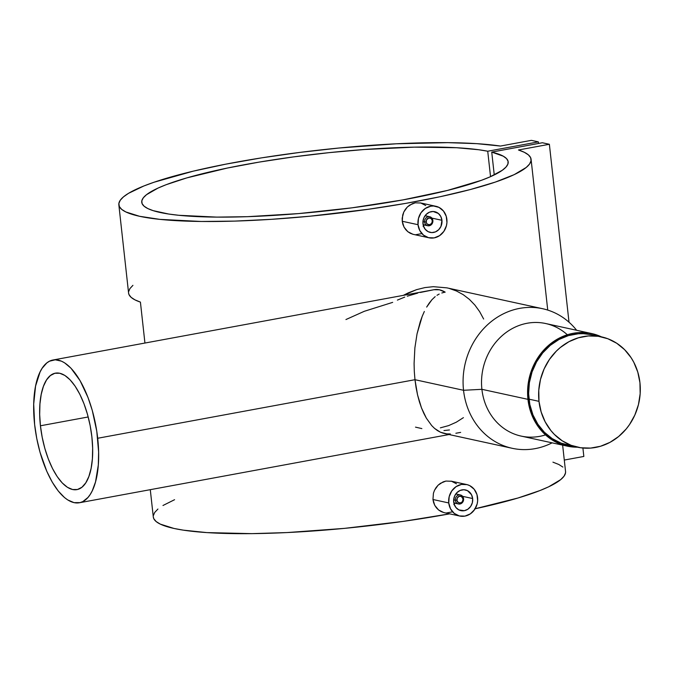 <?xml version="1.0" encoding="UTF-8"?>
<svg xmlns="http://www.w3.org/2000/svg" width="674" height="674" viewBox="0 0 674 674"><rect width="100%" height="100%" fill="white"/><g stroke="black" fill="none" stroke-linecap="round" stroke-linejoin="round"><path stroke-width="1.01" d="M591.721 333.563L545.67 323.528A57.602 51.595 102.3 0 0 481.902 389.319L463.535 390.288A71.427 63.979 102.3 0 0 552.099 442.843A71.427 63.979 -77.7 0 1 512.189 448.294A71.427 63.979 -77.7 0 1 463.535 390.288L414.973 379.706L414.308 371.585L414.973 379.706L97.696 438.26A72.581 30.212 79.5 0 1 79.338 502.762A72.581 30.212 79.5 0 1 34.627 424.519L36.767 438.555L40.036 452.313L46.776 471.278L52.235 482.112L58.234 490.992L64.535 497.581L67.729 499.931L74.03 502.644L80.029 502.619L82.843 501.574L87.965 497.471L90.223 494.455L92.254 490.832L95.531 481.902L98.311 465.001L98.623 452.027L96.778 431.242L92.287 410.466L88.016 397.508L80.088 380.667L70.964 368.181L64.603 362.839L61.427 361.146L55.243 359.798L49.48 361.205L46.826 362.924L42.1 368.324L40.078 371.947L35.57 386.084L33.7 404.13L34.627 424.519A72.581 30.212 79.5 0 1 52.993 360.009A72.581 30.212 79.5 0 1 97.696 438.26L414.973 379.706L463.535 390.288A71.427 63.979 -77.7 0 1 542.604 308.709A71.427 63.979 -77.7 0 1 576.624 330.268A71.427 63.979 102.3 0 0 501.751 314.657A71.427 63.979 102.3 0 0 463.535 390.288L481.902 389.319L527.953 399.345A57.602 51.595 -77.7 0 1 591.721 333.563A57.602 51.595 -77.7 0 1 601.503 336.874L591.477 334.683A56.456 50.567 102.3 0 0 528.98 399.16L538.989 401.342A56.456 50.567 -77.7 0 1 601.486 336.865A56.456 50.567 -77.7 0 1 639.946 382.714A56.456 50.567 -77.7 0 1 577.449 447.182A56.456 50.567 -77.7 0 1 538.989 401.342L528.98 399.16A56.456 50.567 102.3 0 0 567.441 445L577.449 447.182M639.946 382.714L640.165 393.7L638.447 404.627L634.832 415.066L629.482 424.628L626.222 428.959L618.656 436.508L609.978 442.355L600.5 446.264L590.609 448.092L580.668 447.763L571.072 445.295L562.175 440.779L554.331 434.385L550.894 430.56L545.173 421.84L541.155 411.974L538.989 401.342L538.77 390.347L540.489 379.42L544.095 368.981L549.445 359.419L556.336 351.12L560.279 347.54L568.957 341.693L578.427 337.784L588.326 335.955L598.268 336.284L607.864 338.752L616.761 343.277L624.604 349.663L631.1 357.683L633.762 362.208L637.781 372.073L639.946 382.714M591.528 334.7L583.305 333.672L578.317 333.773L568.418 335.601L558.948 339.511L550.262 345.358L542.705 352.915L536.555 361.887L532.056 371.93L529.376 382.672L528.627 393.683L529.823 404.543L532.932 414.847L537.827 424.182L544.322 432.202L552.166 438.597L561.054 443.113L570.659 445.581M424.628 221.999A4.608 4.128 -77.7 0 1 429.726 216.733A4.608 4.128 -77.7 0 1 432.868 220.474A4.608 4.128 102.3 0 0 428.251 216.708A4.608 4.128 102.3 0 0 424.628 221.999L426.162 221.914A3.454 3.092 -77.7 0 1 432.337 220.777L432.868 220.474L432.337 220.777L431.166 218.544L428.875 217.955L426.474 219.935L426.288 222.563L427.324 224.147L429.624 224.737L431.697 223.338L432.337 220.777A3.454 3.092 -77.7 0 1 426.162 221.914L424.628 221.999A4.608 4.128 102.3 0 0 429.245 225.756A4.608 4.128 102.3 0 0 432.868 220.474A4.608 4.128 -77.7 0 1 427.771 225.739A4.608 4.128 -77.7 0 1 424.628 221.999L422.943 221.628L424.628 221.999M423.112 226.346L424.384 224.779L423.112 226.346M441.933 220.297A10.599 9.495 -77.7 0 1 430.197 232.395A10.599 9.495 -77.7 0 1 422.977 223.793A10.599 9.495 -77.7 0 1 434.705 211.687A10.599 9.495 -77.7 0 1 441.933 220.297L431.916 218.115L441.933 220.297L440.973 226.371L438.673 229.724L435.429 231.907L431.731 232.589L428.142 231.671L425.21 229.278L423.382 225.79L422.935 221.729L423.938 217.719L426.229 214.366L429.473 212.175L433.171 211.493L438.344 213.447L440.771 216.447L441.933 220.297M418.032 224.703A16.125 14.449 -77.7 0 1 435.884 206.286A16.125 14.449 -77.7 0 1 446.87 219.379A16.125 14.449 -77.7 0 1 429.018 237.804A16.125 14.449 -77.7 0 1 418.032 224.703L402.243 221.266L418.032 224.703L419.801 230.559L423.491 235.125L428.546 237.695L434.199 237.88L439.583 235.656L443.888 231.359L446.449 225.647L446.938 222.521L446.255 216.346L443.475 211.029L439.01 207.398L433.551 205.991L430.703 206.21L425.319 208.435L421.014 212.731L418.461 218.443L418.032 224.703M402.707 215.014L402.243 221.266L402.184 218.132L403.785 212.04L402.707 215.014M405.36 209.328L403.785 212.04L407.382 206.96L405.36 209.328M409.75 205.048L407.382 206.96L412.387 203.649L415.176 202.832L409.75 205.048M420.795 203L415.176 202.832L420.795 203L425.749 205.545M455.346 500.234A4.608 4.128 -77.7 0 1 460.443 494.969A4.608 4.128 -77.7 0 1 463.586 498.718A4.608 4.128 102.3 0 0 458.969 494.952A4.608 4.128 102.3 0 0 455.346 500.234L456.879 500.15A3.454 3.092 -77.7 0 1 463.055 499.013L463.586 498.718L463.055 499.013L461.37 496.443L458.994 496.367L457.191 498.17L457.006 500.807L458.564 502.72L460.94 502.804L462.415 501.582L463.055 499.013A3.454 3.092 -77.7 0 1 456.879 500.15L455.346 500.234A4.608 4.128 102.3 0 0 459.963 504A4.608 4.128 102.3 0 0 463.586 498.718A4.608 4.128 -77.7 0 1 458.489 503.975A4.608 4.128 -77.7 0 1 455.346 500.234L453.661 499.864L455.346 500.234M453.829 504.582L455.102 503.015L453.829 504.582M472.651 498.533A10.599 9.495 -77.7 0 1 460.915 510.639A10.599 9.495 -77.7 0 1 453.695 502.029A10.599 9.495 -77.7 0 1 465.422 489.922A10.599 9.495 -77.7 0 1 472.651 498.533L462.634 496.35L472.651 498.533L472.364 502.652L470.688 506.401L467.857 509.224L464.319 510.69L458.859 509.906L455.927 507.514L454.099 504.026L453.653 499.965L454.655 495.954L456.947 492.601L460.19 490.419L463.889 489.737L467.478 490.655L471.488 494.682L472.651 498.533M448.749 502.947A16.125 14.449 -77.7 0 1 466.602 484.522A16.125 14.449 -77.7 0 1 477.588 497.623A16.125 14.449 -77.7 0 1 459.735 516.04A16.125 14.449 -77.7 0 1 448.749 502.947L432.961 499.501L448.749 502.947L450.518 508.803L454.209 513.361L459.264 515.93L464.917 516.115L470.3 513.891L474.606 509.595L477.167 503.882L477.655 500.757L476.973 494.581L474.193 489.273L469.727 485.634L467.074 484.631L461.42 484.446L456.037 486.67L451.74 490.967L449.179 496.679L448.749 502.947M433.424 493.25L432.961 499.501L433.424 493.25L434.503 490.276L433.424 493.25M436.078 487.563L434.503 490.276L438.1 485.196L436.078 487.563M440.467 483.292L438.1 485.196L443.104 481.893L445.893 481.067L440.467 483.292M451.513 481.244L445.893 481.067L451.513 481.244L456.466 483.789M40.432 425.783L88.193 416.97L40.432 425.783L39.673 414.552L39.934 403.962L41.207 394.425L43.431 386.32L46.531 379.934L50.39 375.536L54.847 373.278L59.742 373.253L64.889 375.46L70.079 379.824L75.117 386.16L79.818 394.239L83.989 403.751L87.477 414.316L90.148 425.547L91.891 436.996A59.219 24.652 79.5 0 1 76.912 489.619A59.219 24.652 79.5 0 1 40.432 425.783A59.219 24.652 79.5 0 1 55.42 373.152A59.219 24.652 79.5 0 1 91.891 436.996L92.65 448.227L92.389 458.817L91.125 468.346L88.892 476.459L85.792 482.837L81.942 487.243L77.476 489.501L72.581 489.526L67.442 487.31L62.244 482.955L57.206 476.611L52.513 468.531L48.334 459.028L44.846 448.454L42.184 437.232L40.432 425.783M445.169 292.145A72.581 30.212 -100.5 0 0 434.14 289.677A72.581 30.212 -100.5 0 0 433.972 289.71L439.448 289.795L445.169 292.145L443.408 292.533L445.169 292.145M441.832 292.988L443.408 292.533L441.832 292.988M439.178 294.058L437.022 295.288L439.178 294.058M435.168 296.636L431.958 299.694L435.168 296.636M429.178 303.165L431.958 299.694L426.659 307.083L429.178 303.165M424.342 311.464L422.21 316.342L424.342 311.464M420.264 321.7L422.21 316.342L417.046 333.824L420.264 321.7M414.881 347.902L417.046 333.824L414.881 347.902L414.089 363.513L414.881 347.902M414.308 371.585L414.089 363.513L414.308 371.585M545.519 434.899A57.602 51.595 -77.7 0 1 481.902 389.319A57.602 51.595 102.3 0 0 521.145 436.095L567.196 446.129A57.602 51.595 -77.7 0 0 577.475 447.191L570.482 446.719L560.684 444.2L551.61 439.591L543.598 433.07L536.976 424.881L531.98 415.353L528.812 404.847L527.953 399.345L481.902 389.319A57.602 51.595 -77.7 0 1 509.022 330.479A57.602 51.595 -77.7 0 1 567.34 334.759M420.357 292.457L433.972 289.71M407.281 296.198L417.678 293.114M397.399 300.099L404.754 297.091M408.267 292.861L403.279 295.372L416.574 289.651L408.267 292.861M424.932 287.587L416.574 289.651L424.932 287.587L433.306 286.677L424.932 287.587M542.604 308.709L446.837 287.849L433.306 286.677L446.938 287.865M518.466 149.982A207.373 32.419 173.7 0 1 531.087 159.308A207.373 32.419 173.7 0 1 328.516 214.29A207.373 32.419 173.7 0 1 118.843 204.82A207.373 32.419 173.7 0 1 267.03 157.008A207.373 32.419 173.7 0 1 500.445 146.056L476.847 143.663L447.772 142.652L396.236 143.798L338.946 148.027L299.829 152.408L261.622 157.851L225.697 164.178L193.345 171.137L154.026 182.241L143.865 185.982L128.515 193.328L123.468 196.867L120.242 200.271L118.86 203.514L119.349 206.556L121.682 209.378L125.853 211.956L139.543 216.287L159.907 219.379L201.307 221.476L234.704 221.106L271.352 219.328L309.93 216.211L368.366 209.269L405.664 203.388L440.055 196.732L470.3 189.546L495.306 182.09L514.178 174.642L526.234 167.455L529.553 164.043L531.036 160.791L530.657 157.733L528.416 154.902L524.338 152.307L518.466 149.982L549.369 144.278L569.016 322.223L549.369 144.278L542.359 142.753L491.734 152.097A184.331 28.814 173.7 0 1 508.188 161.836A184.331 28.814 173.7 0 1 328.128 210.709A184.331 28.814 173.7 0 1 141.742 202.293A184.331 28.814 173.7 0 1 280.106 158.794A184.331 28.814 173.7 0 1 487.732 151.229L490.537 176.655L487.732 151.229L538.358 141.885L538.534 143.461L538.358 141.885L531.348 140.352L500.445 146.056L531.348 140.352L538.358 141.885L487.732 151.229L478.776 149.746L456.584 147.724L414.283 147.143L364.407 149.51L329.022 152.653L293.485 156.899L259.136 162.105L227.281 168.062L186.765 177.911L166.082 184.727L157.96 188.113L146.519 194.685L143.309 197.811L141.826 200.785L142.079 203.573L144.059 206.168L147.758 208.527L153.133 210.642L168.711 214.037L178.762 215.284L216.775 217.112L247.451 216.683L298.565 213.591L351.921 207.836L402.985 199.892L447.435 190.439L481.506 180.278L490.032 176.883L502.307 170.269L505.955 167.11L507.884 164.102L508.078 161.255L506.536 158.609L503.276 156.191L491.734 152.097L494.253 174.937L491.734 152.097L542.359 142.753L549.369 144.278L518.466 149.982M150.285 489.669L153.301 516.992A207.373 32.419 -6.3 0 0 449.651 513.841L402.833 521.44L344.389 528.382L287.166 532.561L251.983 533.639L206.834 532.595L183.395 530.16L174.002 528.458L160.319 524.128L156.149 521.55L153.807 518.727L153.301 516.958M475.136 508.769A207.373 32.419 -6.3 0 0 565.553 471.48L562.638 445.135M128.574 293.013L129.012 294.631L131.135 297.352L134.943 299.854L140.419 302.112L144.935 343.041L140.419 302.112A207.373 32.419 -6.3 0 1 128.582 293.047L118.843 204.82M402.875 224.316L402.243 221.266L404.046 227.13L402.875 224.316M405.731 229.632L404.046 227.13L407.837 231.713L405.731 229.632M410.289 233.288L407.837 231.713L412.993 234.299L410.289 233.288M421.452 233.676L415.824 234.712M449.154 288.405L456.5 291.008L463.232 294.673L469.407 299.391L474.884 305.069L479.635 311.624L483.646 319.029M345.939 319.543L364.289 311.304L392.672 302.365M463.426 417.644L456.306 422.194L448.606 425.614L440.375 427.847M433.593 502.551L432.961 499.501L434.764 505.365L433.593 502.551M436.449 507.876L434.764 505.365L438.555 509.948L436.449 507.876M441.007 511.524L438.555 509.948L443.711 512.543L441.007 511.524M452.17 511.911L446.542 512.948M582.9 448.025L583.836 456.45L564.29 460.056L583.836 456.45L582.9 448.025M174.574 499.704L162.973 505.5M157.935 509.039L154.708 512.442L153.327 515.677M474.521 508.904L517.986 498.01L540.017 490.52L548.644 486.813L560.692 479.627L564.02 476.215L565.503 472.963L565.545 471.446M562.883 467.074L558.805 464.479L552.933 462.153M421.865 428.597L415.504 427.139M443.526 433.315L440.451 432.219L446.778 433.887L450.342 433.946M437.477 430.602L440.451 432.219L434.578 428.42L437.477 430.602M431.731 425.623L434.578 428.42L431.731 425.623L426.347 418.158L431.731 425.623M423.836 413.406L426.347 418.158L421.494 407.922L423.836 413.406M419.38 401.763L421.494 407.922L417.551 394.905L419.38 401.763M416.069 387.533L417.551 394.905L414.973 379.706L416.069 387.533M567.196 446.129A57.602 51.595 -77.7 0 1 527.953 399.345L527.582 393.759L528.357 382.52L529.478 376.985L533.159 366.327L535.678 361.315L541.955 352.157L549.672 344.448L558.527 338.483L568.19 334.498L573.212 333.293L578.292 332.627L588.436 332.964L593.398 333.959L601.503 336.874M460.645 432.396L455.877 433.256M443.972 430.551L449.457 429.961M443.711 512.543L459.735 516.04M456.871 494.194L456.568 492.997L456.871 494.194M412.993 234.299L429.018 237.804M426.153 215.958L425.85 214.762L426.153 215.958M132.921 285.338L129.913 288.59L128.608 291.699M429.726 216.733L425.083 215.722M435.884 206.286L420.332 202.899M460.443 494.969L455.801 493.958M466.602 484.522L451.049 481.135M434.14 289.677L52.993 360.009M531.087 159.35L547.735 310.082M444.368 433.517L512.189 448.294M79.364 502.762L449.053 434.536M458.489 503.975L453.838 502.964M427.771 225.739L423.12 224.728"/></g></svg>
